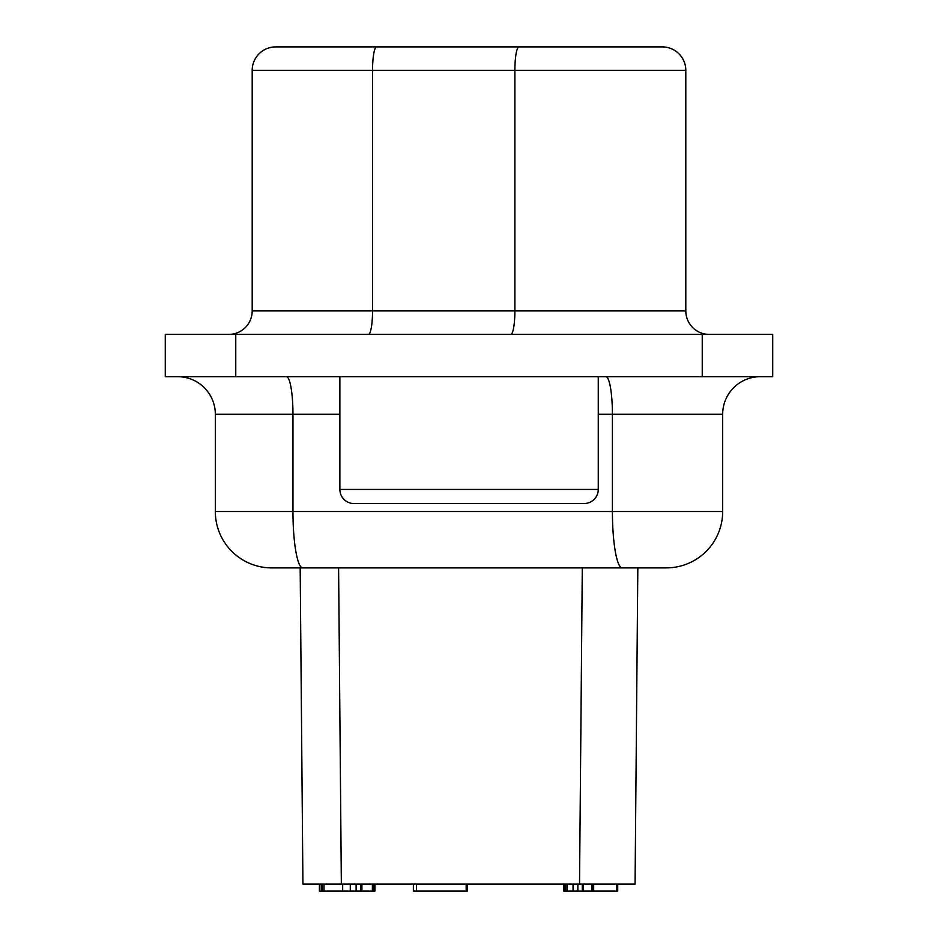 <?xml version="1.0" encoding="UTF-8"?>
<svg xmlns="http://www.w3.org/2000/svg" width="938" height="938" viewBox="0 0 938 938"><rect width="100%" height="100%" fill="white"/><g stroke="black" fill="none" stroke-linecap="round" stroke-linejoin="round"><path stroke-width="1.41" d="M637.828 567.889L635.073 884.053L302.927 884.053L300.172 567.889L338.595 567.889L341.35 884.053M518.96 46.9L376.619 46.9L518.96 46.9A23.485 4.08 -90 0 0 514.88 70.385L372.538 70.385L372.538 310.924L514.88 310.924L514.88 70.385L685.807 70.385A23.485 23.485 0 0 0 662.31 46.9L518.96 46.9L662.31 46.9A23.485 23.485 0 0 1 685.807 70.385L685.807 310.924A23.485 23.485 0 0 0 709.292 334.409A23.485 23.485 0 0 1 685.807 310.924L514.88 310.924A23.485 4.08 -90 0 1 510.8 334.409M598.268 414.268L722.682 414.268A37.579 37.579 0 0 1 760.261 376.689A37.579 37.579 0 0 0 722.682 414.268L722.682 511.515A56.374 56.374 0 0 1 666.308 567.889L582.287 567.889L579.532 884.053M605.889 376.689A37.579 6.531 90 0 1 612.408 414.268L612.408 511.515L722.682 511.515A56.374 56.374 0 0 1 666.308 567.889L622.199 567.889A56.374 9.79 -90 0 1 612.408 511.515L215.318 511.515L215.318 414.268A37.579 37.579 0 0 0 177.739 376.689M302.927 884.053L300.172 567.889L271.692 567.889L622.199 567.889M413.377 884.053L413.377 891.1L467.405 891.1L467.405 884.053M466.174 884.053L466.174 891.1M467.253 884.053L467.253 891.1M416.46 884.053L416.46 891.1M353.978 503.53A14.093 14.093 0 0 1 339.884 489.437L598.268 489.437A14.093 14.093 0 0 1 584.175 503.53L353.978 503.53M538.6 503.53L584.175 503.53M235.755 376.689L772.713 376.689L772.713 334.409L165.287 334.409L165.287 376.689L235.755 376.689L235.755 334.409M275.69 46.9A23.485 23.485 0 0 0 252.193 70.385L372.538 70.385A23.485 4.08 -90 0 1 376.619 46.9L275.69 46.9A23.485 23.485 0 0 0 252.193 70.385L252.193 310.924A23.485 23.485 0 0 1 228.708 334.409A23.485 23.485 0 0 0 252.193 310.924A23.485 23.485 0 0 1 228.708 334.409A23.485 23.485 0 0 0 252.193 310.924L372.538 310.924A23.485 4.08 -90 0 1 368.458 334.409M271.692 567.889A56.374 56.374 0 0 1 215.318 511.515A56.374 56.374 0 0 0 271.692 567.889M321.242 884.053L321.242 891.1L374.954 891.1L374.954 884.053M373.805 884.053L373.805 891.1M563.691 884.053L563.691 891.1L617.72 891.1L617.72 884.053M563.937 884.053L563.937 891.1M617.567 884.053L617.567 891.1M616.489 884.053L616.489 891.1M593.672 884.053L593.672 891.1M592.746 884.053L592.746 891.1M591.819 884.053L591.819 891.1M583.506 884.053L583.506 891.1M582.275 884.053L582.275 891.1M577.855 884.053L577.855 891.1M573.036 884.053L573.036 891.1M567.396 884.053L567.396 891.1M565.884 884.053L565.884 891.1M565.262 891.1L565.262 884.053M564.277 884.053L564.277 891.1M319.424 884.053L319.412 891.1L321.242 891.1M350.296 884.053L350.296 891.1M356.1 884.053L356.1 891.1M342.675 884.053L342.675 891.1M324.009 884.053L324.009 891.1M322.426 884.053L322.426 891.1M373.441 884.053L373.441 891.1M372.386 884.053L372.386 891.1M361.904 884.053L361.904 891.1M360.849 884.053L360.849 891.1M702.245 376.689L702.245 334.409M286.43 376.689A37.579 6.531 -90 0 1 292.961 414.268L292.961 511.515A56.374 9.79 -90 0 0 302.751 567.889M215.318 414.268L339.884 414.268M722.682 511.515A56.374 56.374 0 0 1 666.308 567.889A56.374 56.374 0 0 0 722.682 511.515M685.807 310.924A23.485 23.485 0 0 0 709.292 334.409A23.485 23.485 0 0 1 685.807 310.924M339.884 376.689L339.884 489.437M319.412 891.1L319.412 884.053M598.268 376.689L598.268 489.437"/></g></svg>
